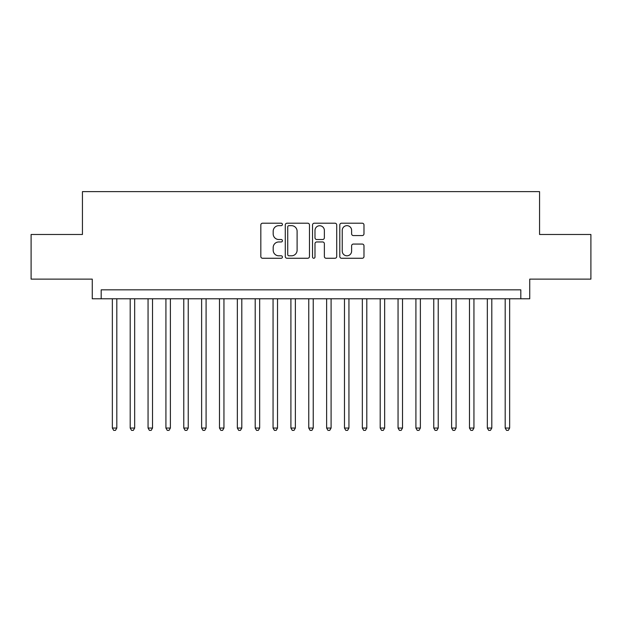 <?xml version="1.0" encoding="UTF-8"?>
<svg xmlns="http://www.w3.org/2000/svg" width="622" height="622" viewBox="0 0 622 622"><rect width="100%" height="100%" fill="white"/><g stroke="black" fill="none" stroke-linecap="round" stroke-linejoin="round"><path stroke-width="0.93" d="M282.427 224.433A1.228 1.228 0 0 0 281.206 223.205L262.577 223.205A1.749 1.749 0 0 0 260.828 224.962L260.828 256.513A1.749 1.749 0 0 0 262.577 258.262L281.206 258.262A1.228 1.228 0 0 0 282.427 257.034A1.228 1.228 0 0 0 281.206 255.805L278.796 255.805A5.606 5.606 0 0 1 273.182 250.2L273.182 247.572A5.606 5.606 0 0 1 278.796 241.958L281.206 241.958A1.228 1.228 0 0 0 282.427 240.737A1.228 1.228 0 0 0 281.206 239.509L278.796 239.509A5.606 5.606 0 0 1 273.182 233.895L273.182 231.267A5.606 5.606 0 0 1 278.796 225.662L281.206 225.662A1.228 1.228 0 0 0 282.427 224.433M362.222 235.567A1.749 1.749 0 0 0 363.979 233.81L363.979 224.962A1.749 1.749 0 0 0 362.222 223.205L341.54 223.205A1.749 1.749 0 0 0 339.791 224.962L339.791 256.513A1.749 1.749 0 0 0 341.54 258.262L362.222 258.262A1.749 1.749 0 0 0 363.979 256.513L363.979 245.814A1.749 1.749 0 0 0 362.222 244.065L353.374 244.065A1.749 1.749 0 0 0 351.617 245.814L351.617 251.117A4.688 4.688 0 0 1 346.928 255.805A4.688 4.688 0 0 1 342.24 251.117L342.24 230.35A4.688 4.688 0 0 1 346.928 225.662A4.688 4.688 0 0 1 351.617 230.35L351.617 233.81A1.749 1.749 0 0 0 353.374 235.567L362.222 235.567M520.816 298.77L529.742 298.77L529.742 279.123L590.9 279.123L590.9 234.486L539.562 234.486L539.562 191.63L82.438 191.63L82.438 234.486L31.1 234.486L31.1 279.123L92.258 279.123L92.258 298.77L520.816 298.77L520.816 289.836L101.184 289.836L101.184 298.77M309.468 224.962A1.749 1.749 0 0 0 307.711 223.205L287.03 223.205A1.749 1.749 0 0 0 285.28 224.962L285.28 256.513A1.749 1.749 0 0 0 287.03 258.262L307.711 258.262A1.749 1.749 0 0 0 309.468 256.513L309.468 224.962M314.289 223.205L334.97 223.205A1.749 1.749 0 0 1 336.72 224.962L336.72 256.513A1.749 1.749 0 0 1 334.97 258.262L326.115 258.262A1.749 1.749 0 0 1 324.365 256.513L324.365 243.715A1.749 1.749 0 0 0 322.608 241.958L316.738 241.958A1.749 1.749 0 0 0 314.989 243.715L314.989 257.034A1.228 1.228 0 0 1 313.76 258.262A1.228 1.228 0 0 1 312.532 257.034L312.532 224.962A1.749 1.749 0 0 1 314.289 223.205M288.958 225.662A1.228 1.228 0 0 0 287.729 226.89L287.729 254.585A1.228 1.228 0 0 0 288.958 255.805L291.5 255.805A5.606 5.606 0 0 0 297.106 250.2L297.106 231.267A5.606 5.606 0 0 0 291.5 225.662L288.958 225.662M324.365 230.435A4.688 4.688 0 0 0 319.677 225.747A4.688 4.688 0 0 0 314.989 230.435L314.989 237.752A1.749 1.749 0 0 0 316.738 239.509L322.608 239.509A1.749 1.749 0 0 0 324.365 237.752L324.365 230.435M112.349 298.77L112.349 428.053L116.812 428.053L116.812 298.77M116.812 428.053L115.474 430.37L113.686 430.37L112.349 428.053M130.2 298.77L130.2 428.053L134.671 428.053L134.671 298.77M134.671 428.053L133.326 430.37L131.545 430.37L130.2 428.053M148.059 298.77L148.059 428.053L152.522 428.053L152.522 298.77M152.522 428.053L151.185 430.37L149.397 430.37L148.059 428.053M165.918 298.77L165.918 428.053L170.381 428.053L170.381 298.77M170.381 428.053L169.044 430.37L167.256 430.37L165.918 428.053M183.77 298.77L183.77 428.053L188.241 428.053L188.241 298.77M188.241 428.053L186.895 430.37L185.115 430.37L183.77 428.053M201.629 298.77L201.629 428.053L206.092 428.053L206.092 298.77M206.092 428.053L204.755 430.37L202.966 430.37L201.629 428.053M219.488 298.77L219.488 428.053L223.951 428.053L223.951 298.77M223.951 428.053L222.614 430.37L220.826 430.37L219.488 428.053M237.34 298.77L237.34 428.053L241.802 428.053L241.802 298.77M241.802 428.053L240.465 430.37L238.685 430.37L237.34 428.053M255.199 298.77L255.199 428.053L259.662 428.053L259.662 298.77M259.662 428.053L258.324 430.37L256.536 430.37L255.199 428.053M273.058 298.77L273.058 428.053L277.521 428.053L277.521 298.77M277.521 428.053L276.184 430.37L274.395 430.37L273.058 428.053M290.909 298.77L290.909 428.053L295.372 428.053L295.372 298.77M295.372 428.053L294.035 430.37L292.254 430.37L290.909 428.053M308.769 298.77L308.769 428.053L313.231 428.053L313.231 298.77M313.231 428.053L311.894 430.37L310.106 430.37L308.769 428.053M326.628 298.77L326.628 428.053L331.091 428.053L331.091 298.77M331.091 428.053L329.746 430.37L327.965 430.37L326.628 428.053M344.479 298.77L344.479 428.053L348.942 428.053L348.942 298.77M348.942 428.053L347.605 430.37L345.816 430.37L344.479 428.053M362.338 298.77L362.338 428.053L366.801 428.053L366.801 298.77M366.801 428.053L365.464 430.37L363.676 430.37L362.338 428.053M380.197 298.77L380.197 428.053L384.66 428.053L384.66 298.77M384.66 428.053L383.315 430.37L381.535 430.37L380.197 428.053M398.049 298.77L398.049 428.053L402.512 428.053L402.512 298.77M402.512 428.053L401.174 430.37L399.386 430.37L398.049 428.053M415.908 298.77L415.908 428.053L420.371 428.053L420.371 298.77M420.371 428.053L419.034 430.37L417.245 430.37L415.908 428.053M433.759 298.77L433.759 428.053L438.23 428.053L438.23 298.77M438.23 428.053L436.885 430.37L435.105 430.37L433.759 428.053M451.619 298.77L451.619 428.053L456.082 428.053L456.082 298.77M456.082 428.053L454.744 430.37L452.956 430.37L451.619 428.053M469.478 298.77L469.478 428.053L473.941 428.053L473.941 298.77M473.941 428.053L472.603 430.37L470.815 430.37L469.478 428.053M487.329 298.77L487.329 428.053L491.8 428.053L491.8 298.77M491.8 428.053L490.455 430.37L488.674 430.37L487.329 428.053M505.188 298.77L505.188 428.053L509.651 428.053L509.651 298.77M509.651 428.053L508.314 430.37L506.526 430.37L505.188 428.053"/></g></svg>
